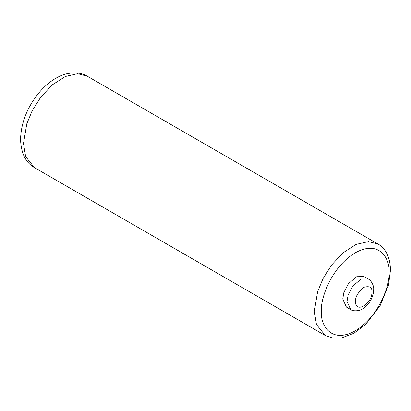 <?xml version="1.0" encoding="UTF-8"?>
<svg xmlns="http://www.w3.org/2000/svg" width="411" height="411" viewBox="0 0 411 411"><rect width="100%" height="100%" fill="white"/><g stroke="black" fill="none" stroke-linecap="round" stroke-linejoin="round"><path stroke-width="0.62" d="M355.556 301.489C355.047 313.968 372.423 303.935 371.914 292.046C372.376 287.315 369.653 285.743 363.735 287.325C357.817 292.575 355.094 297.297 355.556 301.489M346.401 307.084L342.759 299.028L343.858 292.493L348.487 283.621L356.707 276.711L364.002 276.603L368.266 279.064L360.971 279.177L352.756 286.087L348.122 294.959L347.023 301.489L350.67 309.545L346.401 307.084M388.976 272.344C390.337 282.968 380.201 315.879 355.202 330.845C330.203 344.747 320.071 323.534 321.428 311.343C320.071 300.718 330.203 267.808 355.202 252.842C380.201 238.94 390.337 260.153 388.976 272.344M378.043 244.072C384.619 247.561 390.352 256.346 390.45 270.289L388.549 284.905L380.098 305.717L365.667 324.387L353.871 333.311L341.336 338.001L332.864 338.15L325.25 335.51L316.449 324.479L314.317 311.343L317.605 291.748L322.918 278.853L331.507 265.126L343.093 252.77L356.157 244.396L368.426 241.596L378.043 244.072L87.224 76.169C82.858 73.703 78.105 72.598 72.958 72.85L67.8 73.528C63.299 74.514 58.896 76.338 54.591 79.004C49.027 82.452 43.885 86.962 39.173 92.521C27.27 107.081 21.064 122.684 20.55 139.334C21.038 153.195 25.662 162.622 34.432 167.606L25.631 156.576L23.494 143.439L26.787 123.845L32.099 110.949L40.684 97.222L52.269 84.866L65.339 76.492L77.607 73.692L87.224 76.169M368.266 279.064C370.537 279.773 374.128 285.249 373.681 289.585C373.512 295.324 371.282 300.58 366.997 305.352C364.495 308.014 361.706 309.745 358.628 310.552C354.832 311.091 352.181 310.757 350.67 309.545M325.25 335.51L34.432 167.606"/></g></svg>

